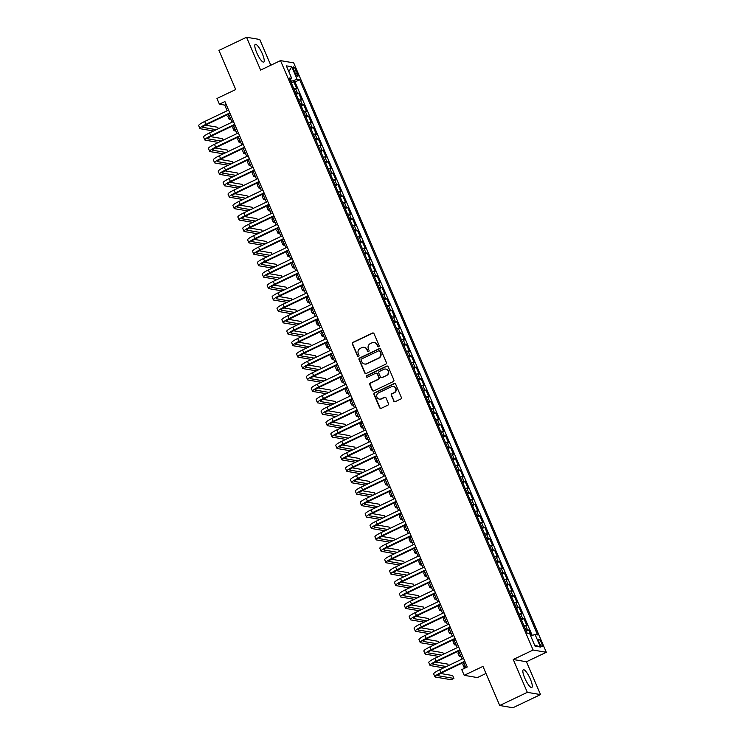<?xml version="1.0" encoding="UTF-8"?>
<svg xmlns="http://www.w3.org/2000/svg" width="745" height="745" viewBox="0 0 745 745"><rect width="100%" height="100%" fill="white"/><g stroke="black" fill="none" stroke-linecap="round" stroke-linejoin="round"><path stroke-width="1.12" d="M378.693 346.714A0.866 0.829 -80.3 0 0 379.121 345.568L374.009 333.658A1.239 1.183 -80.3 0 0 372.453 333.052L352.944 342.355A1.239 1.183 -80.3 0 0 352.338 343.985L357.451 355.905A0.866 0.829 -80.3 0 0 358.541 356.324A0.866 0.829 -80.3 0 0 358.969 355.179L358.308 353.633A3.958 3.79 -80.3 0 1 360.235 348.399L361.856 347.617A3.958 3.79 -80.3 0 1 366.866 349.554L367.527 351.1A0.866 0.829 -80.3 0 0 368.617 351.519A0.866 0.829 -80.3 0 0 369.045 350.374L368.384 348.837A3.958 3.79 -80.3 0 1 370.312 343.594L371.932 342.821A3.958 3.79 -80.3 0 1 376.942 344.749L377.603 346.295A0.866 0.829 -80.3 0 0 378.693 346.714M530.347 679.095A9.825 2.337 64.5 0 0 523.335 669.755A9.825 2.337 64.5 0 0 524.778 678.146A9.825 2.337 64.5 0 0 531.79 687.486A9.825 2.337 64.5 0 0 530.347 679.095M262.296 53.696A9.825 2.337 64.5 0 0 255.293 44.355A9.825 2.337 64.5 0 0 256.736 52.746A9.825 2.337 64.5 0 0 263.739 62.086A9.825 2.337 64.5 0 0 262.296 53.696M541.513 642.991A4.032 0.959 64.5 0 0 538.635 639.163A4.032 0.959 64.5 0 0 539.231 642.6A4.032 0.959 64.5 0 0 542.099 646.437A4.032 0.959 64.5 0 0 541.513 642.991M393.695 401.043A1.239 1.183 -80.3 0 0 395.26 401.648L400.726 399.041A1.239 1.183 -80.3 0 0 401.332 397.402L395.66 384.169A1.239 1.183 -80.3 0 0 394.096 383.563L374.595 392.866A1.239 1.183 -80.3 0 0 373.99 394.496L379.661 407.729A1.239 1.183 -80.3 0 0 381.226 408.335L387.838 405.187A1.239 1.183 -80.3 0 0 388.443 403.548L386.012 397.886A1.239 1.183 -80.3 0 0 384.448 397.281L381.17 398.845A3.306 3.166 -80.3 0 1 376.737 396.284A3.306 3.166 -80.3 0 1 378.6 392.848L391.442 386.72A3.306 3.166 -80.3 0 1 395.874 389.281A3.306 3.166 -80.3 0 1 394.012 392.717L391.87 393.742A1.239 1.183 -80.3 0 0 391.265 395.381L394.049 401.099A1.239 1.183 -80.3 0 0 394.748 401.76M270.789 65.243L259.754 39.494L246.548 37.25L218.956 50.409L235.727 89.53L216.963 98.48L219.403 104.188L224.925 101.553L467.264 666.98L461.751 669.615L464.2 675.324L477.396 677.577L486.001 673.471M527.33 692.347L540.525 694.591L526.445 661.756L513.249 659.502L527.33 692.347L499.727 705.506L482.965 666.384L464.2 675.324M513.249 659.502L533.122 650.031L280.502 60.615L293.698 62.869L546.318 652.285L533.122 650.031M246.548 37.25L260.629 70.086L280.502 60.615M385.78 364.165A1.239 1.183 -80.3 0 0 386.385 362.526L380.714 349.303A1.239 1.183 -80.3 0 0 379.149 348.697L359.649 357.991A1.239 1.183 -80.3 0 0 359.043 359.63L364.715 372.863A1.239 1.183 -80.3 0 0 366.279 373.469L385.78 364.165M388.192 366.736L393.863 379.969A1.239 1.183 -80.3 0 1 393.258 381.598L373.757 390.901A1.239 1.183 -80.3 0 1 372.193 390.296L369.762 384.634A1.239 1.183 -80.3 0 1 370.367 382.995L378.274 379.224A1.239 1.183 -80.3 0 0 378.879 377.585L377.268 373.832A1.239 1.183 -80.3 0 0 375.704 373.226L367.471 377.156A0.866 0.829 -80.3 0 1 366.307 376.486A0.866 0.829 -80.3 0 1 366.801 375.582L386.627 366.13A1.239 1.183 -80.3 0 1 388.192 366.736M540.525 694.591L512.933 707.75L499.727 705.506M531.241 635.708L528.82 630.065L526.352 631.239M525.868 630.093A5.038 0.81 -23.2 0 1 527.516 629.842L525.551 625.269L526.855 625.493L523.921 618.639L521.463 619.812M520.969 618.667A5.038 0.81 -23.2 0 1 522.618 618.415L520.662 613.852L521.966 614.076L519.023 607.222L516.564 608.395M516.071 607.25A5.038 0.81 -23.2 0 1 517.719 606.998L515.764 602.426L517.067 602.649L514.125 595.795L511.666 596.968M511.172 595.823A5.038 0.81 -23.2 0 1 512.83 595.572L510.865 590.999L512.169 591.223L509.235 584.369L506.768 585.542M506.283 584.397A5.038 0.81 -23.2 0 1 507.932 584.154L505.976 579.582L507.271 579.806L504.337 572.952L501.879 574.125M501.385 572.98A5.038 0.81 -23.2 0 1 503.033 572.728L501.078 568.156L502.381 568.379L499.439 561.525L496.98 562.698M496.487 561.553A5.038 0.81 -23.2 0 1 498.135 561.302L496.179 556.739L497.483 556.953L494.54 550.108L492.082 551.272M491.598 550.136A5.038 0.81 -23.2 0 1 493.246 549.885L491.281 545.312L492.585 545.536L489.651 538.682L487.183 539.855M486.699 538.71A5.038 0.81 -23.2 0 1 488.347 538.458L486.392 533.886L487.686 534.109L484.753 527.255L482.294 528.429M481.801 527.283A5.038 0.81 -23.2 0 1 483.449 527.032L481.493 522.468L482.797 522.692L479.854 515.838L477.396 517.011M476.902 515.866A5.038 0.81 -23.2 0 1 478.551 515.615L476.595 511.042L477.899 511.266L474.965 504.412L472.498 505.585M472.013 504.439A5.038 0.81 -23.2 0 1 473.662 504.188L471.697 499.625L473.001 499.839L470.067 492.985L467.609 494.159M467.115 493.022A5.038 0.81 -23.2 0 1 468.763 492.771L466.808 488.199L468.111 488.422L465.169 481.568L462.71 482.741M462.217 481.596A5.038 0.81 -23.2 0 1 463.865 481.344L461.909 476.772L463.213 476.996L460.27 470.142L457.812 471.315M457.318 470.17A5.038 0.81 -23.2 0 1 458.976 469.918L457.011 465.355L458.315 465.578L455.381 458.724L452.913 459.898M452.429 458.752A5.038 0.81 -23.2 0 1 454.078 458.501L452.122 453.928L453.416 454.152L450.483 447.298L448.024 448.471M447.531 447.326A5.038 0.81 -23.2 0 1 449.179 447.075L447.224 442.511L448.527 442.726L445.585 435.872L443.126 437.045M442.632 435.909A5.038 0.81 -23.2 0 1 444.281 435.657L442.325 431.085L443.629 431.308L440.686 424.454L438.228 425.628M437.743 424.482A5.038 0.81 -23.2 0 1 439.392 424.231L437.427 419.659L438.731 419.882L435.797 413.028L433.329 414.201M432.845 413.056A5.038 0.81 -23.2 0 1 434.493 412.804L432.538 408.241L433.832 408.465L430.899 401.611L428.44 402.784M427.947 401.639A5.038 0.81 -23.2 0 1 429.595 401.387L427.639 396.815L428.943 397.038L426 390.184L423.542 391.358M423.048 390.212A5.038 0.81 -23.2 0 1 424.706 389.961L422.741 385.398L424.045 385.612L421.111 378.758L418.643 379.931M418.159 378.786A5.038 0.81 -23.2 0 1 419.808 378.544L417.843 373.971L419.146 374.195L416.213 367.341L413.754 368.514M413.261 367.369A5.038 0.81 -23.2 0 1 414.909 367.117L412.954 362.545L414.257 362.768L411.315 355.914L408.856 357.088M408.362 355.942A5.038 0.81 -23.2 0 1 410.011 355.691L408.055 351.128L409.359 351.351L406.416 344.497L403.958 345.671M403.464 344.525A5.038 0.81 -23.2 0 1 405.122 344.274L403.157 339.701L404.461 339.925L401.527 333.071L399.059 334.244M398.575 333.099A5.038 0.81 -23.2 0 1 400.223 332.847L398.268 328.284L399.562 328.498L396.629 321.644L394.17 322.818M393.677 321.672A5.038 0.81 -23.2 0 1 395.325 321.43L393.369 316.858L394.673 317.081L391.73 310.227L389.272 311.401M388.778 310.255A5.038 0.81 -23.2 0 1 390.427 310.004L388.471 305.431L389.775 305.655L386.841 298.801L384.373 299.974M383.889 298.829A5.038 0.81 -23.2 0 1 385.538 298.577L383.573 294.014L384.876 294.238L381.943 287.384L379.484 288.557M378.991 287.412A5.038 0.81 -23.2 0 1 380.639 287.16L378.683 282.588L379.987 282.811L377.045 275.957L374.586 277.131M374.092 275.985A5.038 0.81 -23.2 0 1 375.741 275.734L373.785 271.161L375.089 271.385L372.146 264.531L369.688 265.704M369.194 264.559A5.038 0.81 -23.2 0 1 370.852 264.317L368.887 259.744L370.19 259.968L367.257 253.114L364.789 254.287M364.305 253.142A5.038 0.81 -23.2 0 1 365.953 252.89L363.998 248.318L365.292 248.541L362.359 241.687L359.9 242.861M359.407 241.715A5.038 0.81 -23.2 0 1 361.055 241.464L359.099 236.901L360.403 237.115L357.46 230.27L355.002 231.444M354.508 230.298A5.038 0.81 -23.2 0 1 356.157 230.047L354.201 225.474L355.505 225.698L352.562 218.844L350.103 220.017M349.61 218.872A5.038 0.81 -23.2 0 1 351.267 218.62L349.303 214.048L350.606 214.271L347.673 207.417L345.205 208.591M344.721 207.445A5.038 0.81 -23.2 0 1 346.369 207.194L344.413 202.631L345.708 202.854L342.774 196L340.316 197.174M339.822 196.028A5.038 0.81 -23.2 0 1 341.471 195.777L339.515 191.204L340.819 191.428L337.876 184.574L335.418 185.747M334.924 184.602A5.038 0.81 -23.2 0 1 336.572 184.35L334.617 179.787L335.921 180.001L332.987 173.147L330.519 174.321M330.035 173.185A5.038 0.81 -23.2 0 1 331.683 172.933L329.718 168.361L331.022 168.584L328.089 161.73L325.63 162.904M325.137 161.758A5.038 0.81 -23.2 0 1 326.785 161.507L324.829 156.934L326.133 157.158L323.19 150.304L320.732 151.477M320.238 150.332A5.038 0.81 -23.2 0 1 321.887 150.08L319.931 145.517L321.235 145.741L318.292 138.887L315.833 140.06M315.34 138.915A5.038 0.81 -23.2 0 1 316.998 138.663L315.033 134.091L316.336 134.314L313.403 127.46L310.935 128.634M310.451 127.488A5.038 0.81 -23.2 0 1 312.099 127.237L310.144 122.674L311.438 122.888L308.505 116.034L306.046 117.207M305.552 116.071A5.038 0.81 -23.2 0 1 307.201 115.82L305.245 111.247L306.549 111.471L303.606 104.617L301.148 105.79M300.654 104.645A5.038 0.81 -23.2 0 1 302.302 104.393L300.347 99.821L301.651 100.044L298.708 93.19L297.413 92.967A5.038 0.81 156.8 0 0 295.765 93.218M296.249 94.364L298.708 93.19M293.93 70.216L295.011 72.721A3.902 0.931 64.5 0 0 297.795 76.437A3.902 0.931 64.5 0 0 297.227 73.103L296.147 70.589A3.902 0.931 64.5 0 0 293.362 66.873A3.902 0.931 64.5 0 0 293.93 70.216M530.663 635.895L535.087 634.489L537.583 634.908L299.648 79.762L297.153 79.333L290.727 81.475M535.087 634.489L540.47 647.051L535.05 646.129L529.667 633.557L527.171 633.138L289.228 77.992L291.733 78.411L286.341 65.849L291.77 66.771L297.153 79.333M532.209 635.401L295.011 81.969L293.819 81.773L296.752 88.627L295.448 88.404A5.038 0.81 156.8 0 0 293.8 88.655M302.302 104.393L303.606 104.617M307.201 115.82L308.505 116.034M312.099 127.237L313.403 127.46M316.998 138.663L318.292 138.887M321.887 150.08L323.19 150.304M326.785 161.507L328.089 161.73M331.683 172.933L332.987 173.147M336.572 184.35L337.876 184.574M341.471 195.777L342.774 196M346.369 207.194L347.673 207.417M351.267 218.62L352.562 218.844M356.157 230.047L357.46 230.27M361.055 241.464L362.359 241.687M365.953 252.89L367.257 253.114M370.852 264.317L372.146 264.531M375.741 275.734L377.045 275.957M380.639 287.16L381.943 287.384M385.538 298.577L386.841 298.801M390.427 310.004L391.73 310.227M395.325 321.43L396.629 321.644M400.223 332.847L401.527 333.071M405.122 344.274L406.416 344.497M410.011 355.691L411.315 355.914M414.909 367.117L416.213 367.341M419.808 378.544L421.111 378.758M424.706 389.961L426 390.184M429.595 401.387L430.899 401.611M434.493 412.804L435.797 413.028M439.392 424.231L440.686 424.454M444.281 435.657L445.585 435.872M449.179 447.075L450.483 447.298M454.078 458.501L455.381 458.724M458.976 469.918L460.27 470.142M463.865 481.344L465.169 481.568M468.763 492.771L470.067 492.985M473.662 504.188L474.965 504.412M478.551 515.615L479.854 515.838M483.449 527.032L484.753 527.255M488.347 538.458L489.651 538.682M493.246 549.885L494.54 550.108M498.135 561.302L499.439 561.525M503.033 572.728L504.337 572.952M507.932 584.154L509.235 584.369M512.83 595.572L514.125 595.795M517.719 606.998L519.023 607.222M522.618 618.415L523.921 618.639M527.516 629.842L528.82 630.065M291.304 81.196L290.522 79.361M526.445 661.756L546.318 652.285M219.403 104.188L224.757 105.101L227.178 110.754M228.613 114.087L232.077 122.171M233.502 125.514L236.975 133.597M238.4 136.931L241.864 145.024M243.298 148.357L246.763 156.441M248.197 159.775L251.661 167.867M253.086 171.201L256.559 179.284M257.984 182.627L261.448 190.711M262.883 194.045L266.347 202.137M267.772 205.471L271.245 213.554M272.67 216.888L276.134 224.981M277.568 228.315L281.033 236.407M282.467 239.741L285.931 247.824M287.356 251.158L290.829 259.251M292.254 262.585L295.718 270.668M297.153 274.002L300.617 282.094M302.051 285.428L305.515 293.521M306.94 296.855L310.404 304.938M311.838 308.272L315.303 316.364M316.737 319.698L320.201 327.781M321.626 331.115L325.099 339.208M326.524 342.542L329.988 350.634M331.423 353.968L334.887 362.051M336.321 365.385L339.785 373.478M341.21 376.812L344.684 384.895M346.108 388.238L349.573 396.321M351.007 399.655L354.471 407.748M355.896 411.082L359.369 419.165M360.794 422.499L364.258 430.591M365.693 433.925L369.157 442.008M370.591 445.352L374.055 453.435M375.48 456.769L378.954 464.861M380.378 468.195L383.843 476.279M385.277 479.612L388.741 487.705M390.175 491.039L393.639 499.122M395.064 502.465L398.538 510.549M399.963 513.882L403.427 521.975M404.861 525.309L408.325 533.392M409.75 536.726L413.224 544.818M414.648 548.152L418.113 556.245M419.547 559.579L423.011 567.662M424.445 570.996L427.909 579.089M429.334 582.422L432.808 590.506M434.233 593.839L437.697 601.932M439.131 605.266L442.595 613.359M444.029 616.692L447.494 624.776M448.918 628.11L452.383 636.202M453.817 639.536L457.281 647.619M458.715 650.953L462.179 659.046M463.604 662.38L465.867 667.65M226.154 104.43L224.757 105.101M291.351 82.946L293.819 81.773M295.011 81.969L299.648 79.762M290.001 79.771L291.733 78.411M300.347 99.821A5.038 0.81 156.8 0 0 298.698 100.072M305.245 111.247A5.038 0.81 156.8 0 0 303.597 111.499M310.144 122.674A5.038 0.81 156.8 0 0 308.486 122.916M315.033 134.091A5.038 0.81 156.8 0 0 313.384 134.342M319.931 145.517A5.038 0.81 156.8 0 0 318.283 145.769M324.829 156.934A5.038 0.81 156.8 0 0 323.181 157.186M329.718 168.361A5.038 0.81 156.8 0 0 328.07 168.612M334.617 179.787A5.038 0.81 156.8 0 0 332.968 180.039M339.515 191.204A5.038 0.81 156.8 0 0 337.867 191.456M344.413 202.631A5.038 0.81 156.8 0 0 342.756 202.882M349.303 214.048A5.038 0.81 156.8 0 0 347.654 214.299M354.201 225.474A5.038 0.81 156.8 0 0 352.553 225.726M359.099 236.901A5.038 0.81 156.8 0 0 357.451 237.152M363.998 248.318A5.038 0.81 156.8 0 0 362.34 248.569M368.887 259.744A5.038 0.81 156.8 0 0 367.238 259.996M373.785 271.161A5.038 0.81 156.8 0 0 372.137 271.413M378.683 282.588A5.038 0.81 156.8 0 0 377.035 282.839M383.573 294.014A5.038 0.81 156.8 0 0 381.924 294.266M388.471 305.431A5.038 0.81 156.8 0 0 386.823 305.683M393.369 316.858A5.038 0.81 156.8 0 0 391.721 317.109M398.268 328.284A5.038 0.81 156.8 0 0 396.61 328.526M403.157 339.701A5.038 0.81 156.8 0 0 401.508 339.953M408.055 351.128A5.038 0.81 156.8 0 0 406.407 351.379M412.954 362.545A5.038 0.81 156.8 0 0 411.305 362.796M417.843 373.971A5.038 0.81 156.8 0 0 416.194 374.223M422.741 385.398A5.038 0.81 156.8 0 0 421.093 385.64M427.639 396.815A5.038 0.81 156.8 0 0 425.991 397.066M432.538 408.241A5.038 0.81 156.8 0 0 430.889 408.493M437.427 419.659A5.038 0.81 156.8 0 0 435.778 419.91M442.325 431.085A5.038 0.81 156.8 0 0 440.677 431.336M447.224 442.511A5.038 0.81 156.8 0 0 445.575 442.754M452.122 453.928A5.038 0.81 156.8 0 0 450.464 454.18M457.011 465.355A5.038 0.81 156.8 0 0 455.363 465.606M461.909 476.772A5.038 0.81 156.8 0 0 460.261 477.024M466.808 488.199A5.038 0.81 156.8 0 0 465.159 488.45M471.697 499.625A5.038 0.81 156.8 0 0 470.048 499.876M476.595 511.042A5.038 0.81 156.8 0 0 474.947 511.293M481.493 522.468A5.038 0.81 156.8 0 0 479.845 522.72M486.392 533.886A5.038 0.81 156.8 0 0 484.734 534.137M491.281 545.312A5.038 0.81 156.8 0 0 489.633 545.564M496.179 556.739A5.038 0.81 156.8 0 0 494.531 556.99M501.078 568.156A5.038 0.81 156.8 0 0 499.429 568.407M505.976 579.582A5.038 0.81 156.8 0 0 504.318 579.833M510.865 590.999A5.038 0.81 156.8 0 0 509.217 591.251M515.764 602.426A5.038 0.81 156.8 0 0 514.115 602.677M520.662 613.852A5.038 0.81 156.8 0 0 519.014 614.104M525.551 625.269A5.038 0.81 156.8 0 0 523.903 625.521M288.827 71.641L291.77 66.771M540.47 647.051L534.565 645.002M378.395 346.798A0.866 0.829 -80.3 0 1 377.957 346.351L377.296 344.814A3.958 3.79 -80.3 0 0 374.316 342.542M364.24 347.347A3.958 3.79 -80.3 0 1 367.22 349.619L367.881 351.156A0.866 0.829 -80.3 0 0 368.319 351.603M373.31 333.006A1.239 1.183 -80.3 0 0 372.807 333.117L353.298 342.411A1.239 1.183 -80.3 0 0 352.702 344.05L357.805 355.961A0.866 0.829 -80.3 0 0 358.243 356.399M380.015 348.641A1.239 1.183 -80.3 0 0 379.512 348.753L360.003 358.056A1.239 1.183 -80.3 0 0 359.407 359.695L365.078 372.919A1.239 1.183 -80.3 0 0 365.776 373.58M379.726 351.258A0.866 0.829 -80.3 0 0 378.637 350.83L361.511 358.997A0.866 0.829 -80.3 0 0 361.092 360.142L361.791 361.763A3.958 3.79 -80.3 0 0 366.791 363.7L378.497 358.122A3.958 3.79 -80.3 0 0 380.425 352.879L380.08 351.314A0.866 0.829 -80.3 0 0 379.289 350.811M364.771 364.035A3.958 3.79 -80.3 0 0 367.155 363.765L366.791 363.7M380.08 351.314L380.779 352.944A3.958 3.79 -80.3 0 1 378.851 358.187L367.155 363.765M376.57 373.171A1.239 1.183 -80.3 0 1 377.622 373.888L379.233 377.65A1.239 1.183 -80.3 0 1 378.628 379.289L370.721 383.06A1.239 1.183 -80.3 0 0 370.116 384.69L372.547 390.352A1.239 1.183 -80.3 0 0 373.245 391.013M387.493 366.074A1.239 1.183 -80.3 0 0 386.981 366.186L367.155 375.648A0.866 0.829 -80.3 0 0 367.173 377.231M386.487 375.312A3.306 3.166 -80.3 0 0 385.752 369.054A3.306 3.166 -80.3 0 0 383.908 369.315L379.391 371.466A1.239 1.183 -80.3 0 0 378.786 373.105L380.397 376.868A1.239 1.183 -80.3 0 0 381.962 377.473L386.841 375.368A3.306 3.166 -80.3 0 0 385.929 369.092M381.449 377.585A1.239 1.183 -80.3 0 0 382.315 377.529L381.962 377.473M386.841 375.368L382.315 377.529M393.453 386.497A3.306 3.166 -80.3 0 1 394.366 392.783L392.224 393.798A1.239 1.183 -80.3 0 0 391.628 395.437L394.049 401.099M379.512 399.124A3.306 3.166 -80.3 0 0 381.524 398.901L381.17 398.845M385.314 397.225A1.239 1.183 -80.3 0 0 384.802 397.336L381.524 398.901M394.962 383.517A1.239 1.183 -80.3 0 0 394.459 383.628L374.949 392.922A1.239 1.183 -80.3 0 0 374.344 394.561L380.015 407.794A1.239 1.183 -80.3 0 0 380.723 408.446M231.006 119.675L229.516 119.424A9.443 1.518 -23.2 0 1 229.115 119.2A9.443 1.518 -23.2 0 1 230.214 117.822M229.115 119.2L227.895 116.341A9.443 1.518 -23.2 0 1 228.985 114.963M213.573 130.99L200.303 128.736A9.443 1.518 -23.2 0 1 199.902 128.503L198.682 125.654A9.443 1.518 -23.2 0 1 204.689 121.472L228.585 110.083M199.902 128.503A9.443 1.518 -23.2 0 1 205.909 124.331L229.805 112.942M230.009 113.417L206.803 124.48A6.295 1.015 156.8 0 0 202.798 127.265A6.295 1.015 156.8 0 0 203.068 127.414L216.339 129.677M218.322 128.727L217.698 127.265L205.434 125.179M235.904 131.101L234.414 130.85A9.443 1.518 -23.2 0 1 234.014 130.617A9.443 1.518 -23.2 0 1 235.103 129.248M234.014 130.617L232.785 127.767A9.443 1.518 -23.2 0 1 233.883 126.389M240.793 142.518L239.313 142.267A9.443 1.518 -23.2 0 1 238.912 142.044A9.443 1.518 -23.2 0 1 240.002 140.665M238.912 142.044L237.683 139.185A9.443 1.518 -23.2 0 1 238.782 137.816M245.692 153.945L244.202 153.694A9.443 1.518 -23.2 0 1 243.801 153.47A9.443 1.518 -23.2 0 1 244.9 152.092M243.801 153.47L242.581 150.611A9.443 1.518 -23.2 0 1 243.671 149.233M250.59 165.371L249.1 165.111A9.443 1.518 -23.2 0 1 248.7 164.887A9.443 1.518 -23.2 0 1 249.789 163.518M248.7 164.887L247.48 162.028A9.443 1.518 -23.2 0 1 248.569 160.659M218.471 142.416L205.201 140.153A9.443 1.518 -23.2 0 1 204.8 139.93L203.581 137.071A9.443 1.518 -23.2 0 1 209.578 132.899L233.474 121.509M204.8 139.93A9.443 1.518 -23.2 0 1 210.807 135.758L234.703 124.359M234.908 124.843L211.701 135.907A6.295 1.015 156.8 0 0 207.697 138.691A6.295 1.015 156.8 0 0 207.957 138.84L221.237 141.103M223.221 140.153L222.597 138.682L210.332 136.596M223.37 153.843L210.099 151.58A9.443 1.518 -23.2 0 1 209.699 151.356L208.47 148.497A9.443 1.518 -23.2 0 1 214.476 144.325L238.372 132.927M209.699 151.356A9.443 1.518 -23.2 0 1 215.705 147.175L239.592 135.786M239.806 136.261L216.59 147.333A6.295 1.015 156.8 0 0 212.586 150.108A6.295 1.015 156.8 0 0 212.856 150.267L226.126 152.52M228.119 151.58L227.486 150.108L215.231 148.022M228.268 165.26L214.998 163.006A9.443 1.518 -23.2 0 1 214.597 162.773L213.368 159.924A9.443 1.518 -23.2 0 1 219.375 155.742L243.27 144.353M214.597 162.773A9.443 1.518 -23.2 0 1 220.595 158.601L244.49 147.212M244.695 147.687L221.489 158.75A6.295 1.015 156.8 0 0 217.484 161.535A6.295 1.015 156.8 0 0 217.754 161.684L231.025 163.947M233.017 162.997L232.384 161.535L220.12 159.439M233.157 176.686L219.887 174.423A9.443 1.518 -23.2 0 1 219.486 174.2L218.266 171.341A9.443 1.518 -23.2 0 1 224.273 167.169L248.169 155.78M219.486 174.2A9.443 1.518 -23.2 0 1 225.493 170.018L249.389 158.629M249.594 159.113L226.387 170.177A6.295 1.015 156.8 0 0 222.383 172.961A6.295 1.015 156.8 0 0 222.653 173.11L235.923 175.373M237.906 174.423L237.283 172.952L225.018 170.866M255.488 176.788L253.998 176.537A9.443 1.518 -23.2 0 1 253.598 176.314A9.443 1.518 -23.2 0 1 254.688 174.935M253.598 176.314L252.369 173.455A9.443 1.518 -23.2 0 1 253.468 172.076M238.055 188.103L224.785 185.85A9.443 1.518 -23.2 0 1 224.385 185.617L223.165 182.767A9.443 1.518 -23.2 0 1 229.162 178.586L253.058 167.197M224.385 185.617A9.443 1.518 -23.2 0 1 230.391 181.445L254.287 170.056M254.492 170.531L231.285 181.594A6.295 1.015 156.8 0 0 227.281 184.378A6.295 1.015 156.8 0 0 227.542 184.536L240.812 186.79M242.805 185.84L242.172 184.378L229.916 182.292M260.378 188.215L258.887 187.964A9.443 1.518 -23.2 0 1 258.487 187.731A9.443 1.518 -23.2 0 1 259.586 186.362M258.487 187.731L257.267 184.881A9.443 1.518 -23.2 0 1 258.366 183.503M242.954 199.53L229.683 197.267A9.443 1.518 -23.2 0 1 229.283 197.043L228.054 194.184A9.443 1.518 -23.2 0 1 234.06 190.012L257.956 178.623M229.283 197.043A9.443 1.518 -23.2 0 1 235.28 192.871L259.176 181.473M259.381 181.957L236.174 193.02A6.295 1.015 156.8 0 0 232.17 195.805A6.295 1.015 156.8 0 0 232.44 195.954L245.71 198.217M247.703 197.267L247.07 195.795L234.805 193.709M265.276 199.632L263.786 199.381A9.443 1.518 -23.2 0 1 263.385 199.157A9.443 1.518 -23.2 0 1 264.484 197.779M263.385 199.157L262.166 196.298A9.443 1.518 -23.2 0 1 263.255 194.929M247.852 210.956L234.573 208.693A9.443 1.518 -23.2 0 1 234.172 208.47L232.952 205.611A9.443 1.518 -23.2 0 1 238.959 201.439L262.855 190.04M234.172 208.47A9.443 1.518 -23.2 0 1 240.179 204.288L264.075 192.899M264.279 193.374L241.073 204.447A6.295 1.015 156.8 0 0 237.068 207.231A6.295 1.015 156.8 0 0 237.338 207.38L250.609 209.634M252.592 208.693L251.968 207.222L239.704 205.136M270.174 211.058L268.684 210.807A9.443 1.518 -23.2 0 1 268.284 210.584A9.443 1.518 -23.2 0 1 269.373 209.205M268.284 210.584L267.055 207.725A9.443 1.518 -23.2 0 1 268.153 206.346M252.741 222.373L239.471 220.12A9.443 1.518 -23.2 0 1 239.071 219.887L237.851 217.037A9.443 1.518 -23.2 0 1 243.857 212.856L267.744 201.467M239.071 219.887A9.443 1.518 -23.2 0 1 245.077 215.715L268.973 204.326M269.178 204.8L245.971 215.864A6.295 1.015 156.8 0 0 241.967 218.648A6.295 1.015 156.8 0 0 242.237 218.797L255.507 221.06M257.491 220.11L256.867 218.648L244.602 216.553M275.063 222.485L273.583 222.224A9.443 1.518 -23.2 0 1 273.182 222.001A9.443 1.518 -23.2 0 1 274.272 220.632M273.182 222.001L271.953 219.151A9.443 1.518 -23.2 0 1 273.052 217.773M257.64 233.8L244.369 231.537A9.443 1.518 -23.2 0 1 243.969 231.313L242.74 228.454A9.443 1.518 -23.2 0 1 248.746 224.282L272.642 212.893M243.969 231.313A9.443 1.518 -23.2 0 1 249.975 227.132L273.871 215.743M274.076 216.227L250.86 227.29A6.295 1.015 156.8 0 0 246.865 230.075A6.295 1.015 156.8 0 0 247.126 230.224L260.396 232.487M262.389 231.537L261.756 230.065L249.501 227.979M279.962 233.902L278.472 233.651A9.443 1.518 -23.2 0 1 278.071 233.427A9.443 1.518 -23.2 0 1 279.17 232.049M278.071 233.427L276.851 230.568A9.443 1.518 -23.2 0 1 277.941 229.199M262.538 245.226L249.268 242.963A9.443 1.518 -23.2 0 1 248.867 242.74L247.638 239.881A9.443 1.518 -23.2 0 1 253.645 235.699L277.54 224.31M248.867 242.74A9.443 1.518 -23.2 0 1 254.865 238.558L278.76 227.169M278.965 227.644L255.758 238.707A6.295 1.015 156.8 0 0 251.754 241.492A6.295 1.015 156.8 0 0 252.024 241.65L265.295 243.904M267.287 242.954L266.654 241.492L254.39 239.406M284.86 245.328L283.37 245.077A9.443 1.518 -23.2 0 1 282.97 244.844A9.443 1.518 -23.2 0 1 284.069 243.475M282.97 244.844L281.75 241.995A9.443 1.518 -23.2 0 1 282.839 240.616M267.427 256.643L254.157 254.38A9.443 1.518 -23.2 0 1 253.756 254.157L252.536 251.298A9.443 1.518 -23.2 0 1 258.543 247.126L282.439 235.737M253.756 254.157A9.443 1.518 -23.2 0 1 259.763 249.985L283.659 238.586M283.864 239.071L260.657 250.134A6.295 1.015 156.8 0 0 256.653 252.918A6.295 1.015 156.8 0 0 256.923 253.067L270.193 255.33M272.176 254.38L271.553 252.909L259.288 250.823M289.758 256.755L288.268 256.494A9.443 1.518 -23.2 0 1 287.868 256.271A9.443 1.518 -23.2 0 1 288.958 254.892M287.868 256.271L286.639 253.412A9.443 1.518 -23.2 0 1 287.738 252.043M272.325 268.07L259.055 265.807A9.443 1.518 -23.2 0 1 258.655 265.583L257.435 262.724A9.443 1.518 -23.2 0 1 263.432 258.552L287.328 247.154M258.655 265.583A9.443 1.518 -23.2 0 1 264.661 261.402L288.557 250.013M288.762 250.488L265.555 261.56A6.295 1.015 156.8 0 0 261.551 264.345A6.295 1.015 156.8 0 0 261.812 264.494L275.082 266.747M277.075 265.807L276.451 264.335L264.186 262.249M277.224 279.487L263.954 277.233A9.443 1.518 -23.2 0 1 263.553 277L262.324 274.151A9.443 1.518 -23.2 0 1 268.33 269.969L292.226 258.58M263.553 277A9.443 1.518 -23.2 0 1 269.56 272.828L293.446 261.439M293.66 261.914L270.444 272.977A6.295 1.015 156.8 0 0 266.44 275.762A6.295 1.015 156.8 0 0 266.71 275.911L279.98 278.174M281.973 277.224L281.34 275.762L269.075 273.666M282.122 290.913L268.852 288.65A9.443 1.518 -23.2 0 1 268.442 288.427L267.222 285.568A9.443 1.518 -23.2 0 1 273.229 281.396L297.125 270.007M268.442 288.427A9.443 1.518 -23.2 0 1 274.449 284.255L298.345 272.856M298.549 273.34L275.343 284.404A6.295 1.015 156.8 0 0 271.338 287.188A6.295 1.015 156.8 0 0 271.608 287.337L284.879 289.6M286.872 288.65L286.238 287.179L273.974 285.093M294.647 268.172L293.167 267.921A9.443 1.518 -23.2 0 1 292.766 267.697A9.443 1.518 -23.2 0 1 293.856 266.319M292.766 267.697L291.537 264.838A9.443 1.518 -23.2 0 1 292.636 263.46M299.546 279.599L298.056 279.347A9.443 1.518 -23.2 0 1 297.655 279.114A9.443 1.518 -23.2 0 1 298.754 277.745M297.655 279.114L296.435 276.265A9.443 1.518 -23.2 0 1 297.525 274.886M304.444 291.016L302.954 290.764A9.443 1.518 -23.2 0 1 302.554 290.541A9.443 1.518 -23.2 0 1 303.643 289.162M302.554 290.541L301.334 287.682A9.443 1.518 -23.2 0 1 302.423 286.313M287.011 302.34L273.741 300.077A9.443 1.518 -23.2 0 1 273.34 299.853L272.121 296.994A9.443 1.518 -23.2 0 1 278.127 292.813L302.014 281.424M273.34 299.853A9.443 1.518 -23.2 0 1 279.347 295.672L303.243 284.283M303.448 284.758L280.241 295.821A6.295 1.015 156.8 0 0 276.237 298.605A6.295 1.015 156.8 0 0 276.507 298.764L289.777 301.017M291.761 300.067L291.137 298.605L278.872 296.519M309.343 302.442L307.853 302.191A9.443 1.518 -23.2 0 1 307.452 301.958A9.443 1.518 -23.2 0 1 308.542 300.589M307.452 301.958L306.223 299.108A9.443 1.518 -23.2 0 1 307.322 297.73M291.91 313.757L278.639 311.494A9.443 1.518 -23.2 0 1 278.239 311.27L277.01 308.411A9.443 1.518 -23.2 0 1 283.016 304.239L306.912 292.85M278.239 311.27A9.443 1.518 -23.2 0 1 284.245 307.098L308.141 295.7M308.346 296.184L285.13 307.247A6.295 1.015 156.8 0 0 281.135 310.032A6.295 1.015 156.8 0 0 281.396 310.181L294.666 312.444M296.659 311.494L296.026 310.032L283.771 307.936M314.232 313.869L312.742 313.608A9.443 1.518 -23.2 0 1 312.341 313.384A9.443 1.518 -23.2 0 1 313.44 312.006M312.341 313.384L311.121 310.525A9.443 1.518 -23.2 0 1 312.211 309.156M296.808 325.183L283.538 322.92A9.443 1.518 -23.2 0 1 283.137 322.697L281.908 319.838A9.443 1.518 -23.2 0 1 287.915 315.666L311.81 304.267M283.137 322.697A9.443 1.518 -23.2 0 1 289.135 318.515L313.03 307.126M313.235 307.611L290.029 318.674A6.295 1.015 156.8 0 0 286.024 321.458A6.295 1.015 156.8 0 0 286.294 321.607L299.565 323.87M301.557 322.92L300.924 321.449L288.66 319.363M319.13 325.286L317.64 325.034A9.443 1.518 -23.2 0 1 317.24 324.811A9.443 1.518 -23.2 0 1 318.339 323.432M317.24 324.811L316.02 321.952A9.443 1.518 -23.2 0 1 317.109 320.574M301.697 336.6L288.427 334.347A9.443 1.518 -23.2 0 1 288.026 334.114L286.806 331.264A9.443 1.518 -23.2 0 1 292.813 327.083L316.709 315.694M288.026 334.114A9.443 1.518 -23.2 0 1 294.033 329.942L317.929 318.553M318.134 319.028L294.927 330.091A6.295 1.015 156.8 0 0 290.923 332.875A6.295 1.015 156.8 0 0 291.193 333.024L304.463 335.287M306.446 334.337L305.822 332.875L293.558 330.78M324.028 336.712L322.538 336.461A9.443 1.518 -23.2 0 1 322.138 336.228A9.443 1.518 -23.2 0 1 323.228 334.859M322.138 336.228L320.909 333.378A9.443 1.518 -23.2 0 1 322.008 332M306.595 348.027L293.325 345.764A9.443 1.518 -23.2 0 1 292.925 345.54L291.705 342.681A9.443 1.518 -23.2 0 1 297.702 338.509L321.598 327.12M292.925 345.54A9.443 1.518 -23.2 0 1 298.931 341.368L322.827 329.97M323.032 330.454L299.825 341.517A6.295 1.015 156.8 0 0 295.821 344.302A6.295 1.015 156.8 0 0 296.082 344.451L309.361 346.714M311.345 345.764L310.721 344.292L298.456 342.206M328.918 348.129L327.437 347.878A9.443 1.518 -23.2 0 1 327.036 347.654A9.443 1.518 -23.2 0 1 328.126 346.276M327.036 347.654L325.807 344.795A9.443 1.518 -23.2 0 1 326.906 343.426M311.494 359.453L298.224 357.19A9.443 1.518 -23.2 0 1 297.823 356.967L296.594 354.108A9.443 1.518 -23.2 0 1 302.6 349.936L326.496 338.537M297.823 356.967A9.443 1.518 -23.2 0 1 303.83 352.785L327.726 341.396M327.93 341.871L304.714 352.934A6.295 1.015 156.8 0 0 300.719 355.719A6.295 1.015 156.8 0 0 300.98 355.877L314.25 358.131M316.243 357.181L315.61 355.719L303.355 353.633M333.816 359.556L332.326 359.304A9.443 1.518 -23.2 0 1 331.925 359.071A9.443 1.518 -23.2 0 1 333.024 357.702M331.925 359.071L330.706 356.222A9.443 1.518 -23.2 0 1 331.795 354.844M316.392 370.87L303.122 368.617A9.443 1.518 -23.2 0 1 302.721 368.384L301.492 365.534A9.443 1.518 -23.2 0 1 307.499 361.353L331.395 349.964M302.721 368.384A9.443 1.518 -23.2 0 1 308.719 364.212L332.615 352.823M332.819 353.298L309.613 364.361A6.295 1.015 156.8 0 0 305.608 367.145A6.295 1.015 156.8 0 0 305.878 367.294L319.149 369.557M321.142 368.607L320.508 367.145L308.244 365.05M338.714 370.982L337.224 370.721A9.443 1.518 -23.2 0 1 336.824 370.498A9.443 1.518 -23.2 0 1 337.923 369.12M336.824 370.498L335.604 367.639A9.443 1.518 -23.2 0 1 336.693 366.27M321.281 382.297L308.011 380.034A9.443 1.518 -23.2 0 1 307.611 379.81L306.391 376.951A9.443 1.518 -23.2 0 1 312.397 372.779L336.293 361.381M307.611 379.81A9.443 1.518 -23.2 0 1 313.617 375.629L337.513 364.24M337.718 364.724L314.511 375.787A6.295 1.015 156.8 0 0 310.507 378.572A6.295 1.015 156.8 0 0 310.777 378.721L324.047 380.984M326.031 380.034L325.407 378.562L313.142 376.476M343.613 382.399L342.123 382.148A9.443 1.518 -23.2 0 1 341.722 381.924A9.443 1.518 -23.2 0 1 342.812 380.546M341.722 381.924L340.493 379.065A9.443 1.518 -23.2 0 1 341.592 377.687M348.502 393.826L347.021 393.574A9.443 1.518 -23.2 0 1 346.611 393.341A9.443 1.518 -23.2 0 1 347.71 391.972M346.611 393.341L345.391 390.492A9.443 1.518 -23.2 0 1 346.49 389.113M353.4 405.243L351.91 404.991A9.443 1.518 -23.2 0 1 351.51 404.768A9.443 1.518 -23.2 0 1 352.608 403.39M351.51 404.768L350.29 401.909A9.443 1.518 -23.2 0 1 351.379 400.54M326.18 393.714L312.909 391.46A9.443 1.518 -23.2 0 1 312.509 391.227L311.289 388.378A9.443 1.518 -23.2 0 1 317.286 384.197L341.182 372.807M312.509 391.227A9.443 1.518 -23.2 0 1 318.515 387.055L342.411 375.666M342.616 376.141L319.409 387.204A6.295 1.015 156.8 0 0 315.405 389.989A6.295 1.015 156.8 0 0 315.666 390.138L328.936 392.401M330.929 391.451L330.305 389.989L318.041 387.903M331.078 405.14L317.808 402.877A9.443 1.518 -23.2 0 1 317.407 402.654L316.178 399.795A9.443 1.518 -23.2 0 1 322.185 395.623L346.08 384.234M317.407 402.654A9.443 1.518 -23.2 0 1 323.414 398.482L347.3 387.083M347.505 387.568L324.298 398.631A6.295 1.015 156.8 0 0 320.294 401.415A6.295 1.015 156.8 0 0 320.564 401.564L333.835 403.827M335.827 402.877L335.194 401.406L322.93 399.32M335.976 416.567L322.706 414.304A9.443 1.518 -23.2 0 1 322.296 414.08L321.076 411.221A9.443 1.518 -23.2 0 1 327.083 407.049L350.979 395.651M322.296 414.08A9.443 1.518 -23.2 0 1 328.303 409.899L352.199 398.51M352.404 398.985L329.197 410.057A6.295 1.015 156.8 0 0 325.192 412.832A6.295 1.015 156.8 0 0 325.463 412.991L338.733 415.244M340.716 414.304L340.092 412.832L327.828 410.746M358.298 416.669L356.808 416.418A9.443 1.518 -23.2 0 1 356.408 416.185A9.443 1.518 -23.2 0 1 357.498 414.816M356.408 416.185L355.179 413.335A9.443 1.518 -23.2 0 1 356.278 411.957M340.865 427.984L327.595 425.73A9.443 1.518 -23.2 0 1 327.195 425.497L325.975 422.648A9.443 1.518 -23.2 0 1 331.981 418.466L355.868 407.077M327.195 425.497A9.443 1.518 -23.2 0 1 333.201 421.325L357.097 409.936M357.302 410.411L334.095 421.474A6.295 1.015 156.8 0 0 330.091 424.259A6.295 1.015 156.8 0 0 330.361 424.408L343.631 426.671M345.615 425.721L344.991 424.259L332.726 422.164M363.197 428.096L361.707 427.835A9.443 1.518 -23.2 0 1 361.306 427.611A9.443 1.518 -23.2 0 1 362.396 426.233M361.306 427.611L360.077 424.752A9.443 1.518 -23.2 0 1 361.176 423.383M345.764 439.41L332.494 437.147A9.443 1.518 -23.2 0 1 332.093 436.924L330.864 434.065A9.443 1.518 -23.2 0 1 336.87 429.893L360.766 418.504M332.093 436.924A9.443 1.518 -23.2 0 1 338.1 432.743L361.996 421.353M362.2 421.838L338.984 432.901A6.295 1.015 156.8 0 0 334.989 435.685A6.295 1.015 156.8 0 0 335.25 435.834L348.52 438.097M350.513 437.147L349.88 435.676L337.625 433.59M368.086 439.513L366.596 439.261A9.443 1.518 -23.2 0 1 366.195 439.038A9.443 1.518 -23.2 0 1 367.294 437.66M366.195 439.038L364.976 436.179A9.443 1.518 -23.2 0 1 366.065 434.801M350.662 450.827L337.392 448.574A9.443 1.518 -23.2 0 1 336.991 448.341L335.762 445.491A9.443 1.518 -23.2 0 1 341.769 441.31L365.665 429.921M336.991 448.341A9.443 1.518 -23.2 0 1 342.989 444.169L366.885 432.78M367.089 433.255L343.883 444.318A6.295 1.015 156.8 0 0 339.878 447.102A6.295 1.015 156.8 0 0 340.148 447.251L353.419 449.514M355.412 448.565L354.778 447.102L342.514 445.016M372.984 450.939L371.494 450.688A9.443 1.518 -23.2 0 1 371.094 450.455A9.443 1.518 -23.2 0 1 372.193 449.086M371.094 450.455L369.874 447.605A9.443 1.518 -23.2 0 1 370.963 446.227M355.551 462.254L342.281 459.991A9.443 1.518 -23.2 0 1 341.881 459.767L340.661 456.909A9.443 1.518 -23.2 0 1 346.667 452.737L370.563 441.347M341.881 459.767A9.443 1.518 -23.2 0 1 347.887 455.595L371.783 444.197M371.988 444.681L348.781 455.744A6.295 1.015 156.8 0 0 344.777 458.529A6.295 1.015 156.8 0 0 345.047 458.678L358.317 460.941M360.301 459.991L359.677 458.52L347.412 456.434M377.883 462.356L376.393 462.105A9.443 1.518 -23.2 0 1 375.992 461.881A9.443 1.518 -23.2 0 1 377.082 460.503M375.992 461.881L374.763 459.022A9.443 1.518 -23.2 0 1 375.862 457.654M382.772 473.783L381.291 473.531A9.443 1.518 -23.2 0 1 380.891 473.308A9.443 1.518 -23.2 0 1 381.98 471.93M380.891 473.308L379.661 470.449A9.443 1.518 -23.2 0 1 380.76 469.071M387.67 485.209L386.18 484.948A9.443 1.518 -23.2 0 1 385.78 484.725A9.443 1.518 -23.2 0 1 386.879 483.356M385.78 484.725L384.56 481.866A9.443 1.518 -23.2 0 1 385.649 480.497M360.45 473.68L347.179 471.417A9.443 1.518 -23.2 0 1 346.779 471.194L345.559 468.335A9.443 1.518 -23.2 0 1 351.556 464.163L375.452 452.764M346.779 471.194A9.443 1.518 -23.2 0 1 352.785 467.013L376.681 455.623M376.886 456.098L353.679 467.171A6.295 1.015 156.8 0 0 349.675 469.946A6.295 1.015 156.8 0 0 349.936 470.104L363.215 472.358M365.199 471.417L364.575 469.946L352.31 467.86M365.348 485.097L352.078 482.844A9.443 1.518 -23.2 0 1 351.677 482.611L350.448 479.761A9.443 1.518 -23.2 0 1 356.455 475.58L380.35 464.191M351.677 482.611A9.443 1.518 -23.2 0 1 357.684 478.439L381.58 467.05M381.785 467.525L358.569 478.588A6.295 1.015 156.8 0 0 354.564 481.372A6.295 1.015 156.8 0 0 354.834 481.521L368.104 483.784M370.097 482.835L369.464 481.372L357.209 479.277M370.246 496.524L356.976 494.261A9.443 1.518 -23.2 0 1 356.576 494.037L355.346 491.179A9.443 1.518 -23.2 0 1 361.353 487.007L385.249 475.617M356.576 494.037A9.443 1.518 -23.2 0 1 362.573 489.856L386.469 478.467M386.674 478.951L363.467 490.014A6.295 1.015 156.8 0 0 359.463 492.799A6.295 1.015 156.8 0 0 359.733 492.948L373.003 495.211M374.996 494.261L374.363 492.79L362.098 490.704M392.568 496.626L391.078 496.375A9.443 1.518 -23.2 0 1 390.678 496.151A9.443 1.518 -23.2 0 1 391.768 494.773M390.678 496.151L389.458 493.292A9.443 1.518 -23.2 0 1 390.548 491.914M375.135 507.941L361.865 505.687A9.443 1.518 -23.2 0 1 361.465 505.455L360.245 502.605A9.443 1.518 -23.2 0 1 366.251 498.424L390.147 487.034M361.465 505.455A9.443 1.518 -23.2 0 1 367.471 501.283L391.367 489.893M391.572 490.368L368.365 501.432A6.295 1.015 156.8 0 0 364.361 504.216A6.295 1.015 156.8 0 0 364.631 504.374L377.901 506.628M379.885 505.678L379.261 504.216L366.996 502.13M397.467 508.053L395.977 507.801A9.443 1.518 -23.2 0 1 395.576 507.568A9.443 1.518 -23.2 0 1 396.666 506.2M395.576 507.568L394.347 504.719A9.443 1.518 -23.2 0 1 395.446 503.341M380.034 519.367L366.763 517.105A9.443 1.518 -23.2 0 1 366.363 516.881L365.143 514.022A9.443 1.518 -23.2 0 1 371.14 509.85L395.036 498.461M366.363 516.881A9.443 1.518 -23.2 0 1 372.37 512.709L396.265 501.311M396.47 501.795L373.264 512.858A6.295 1.015 156.8 0 0 369.259 515.642A6.295 1.015 156.8 0 0 369.52 515.791L382.79 518.054M384.783 517.105L384.15 515.633L371.895 513.547M402.356 519.47L400.866 519.218A9.443 1.518 -23.2 0 1 400.465 518.995A9.443 1.518 -23.2 0 1 401.564 517.617M400.465 518.995L399.246 516.136A9.443 1.518 -23.2 0 1 400.344 514.767M384.932 530.794L371.662 528.531A9.443 1.518 -23.2 0 1 371.261 528.307L370.032 525.448A9.443 1.518 -23.2 0 1 376.039 521.277L399.935 509.878M371.261 528.307A9.443 1.518 -23.2 0 1 377.259 524.126L401.155 512.737M401.359 513.212L378.153 524.284A6.295 1.015 156.8 0 0 374.148 527.069A6.295 1.015 156.8 0 0 374.418 527.218L387.689 529.471M389.682 528.531L389.048 527.06L376.784 524.974M407.254 530.896L405.764 530.645A9.443 1.518 -23.2 0 1 405.364 530.421A9.443 1.518 -23.2 0 1 406.463 529.043M405.364 530.421L404.144 527.562A9.443 1.518 -23.2 0 1 405.233 526.184M389.831 542.211L376.551 539.957A9.443 1.518 -23.2 0 1 376.151 539.725L374.931 536.875A9.443 1.518 -23.2 0 1 380.937 532.694L404.833 521.304M376.151 539.725A9.443 1.518 -23.2 0 1 382.157 535.553L406.053 524.163M406.258 524.638L383.051 535.702A6.295 1.015 156.8 0 0 379.047 538.486A6.295 1.015 156.8 0 0 379.317 538.635L392.587 540.898M394.571 539.948L393.947 538.486L381.682 536.391M412.153 542.323L410.663 542.062A9.443 1.518 -23.2 0 1 410.262 541.839A9.443 1.518 -23.2 0 1 411.352 540.47M410.262 541.839L409.033 538.98A9.443 1.518 -23.2 0 1 410.132 537.611M394.72 553.637L381.449 551.375A9.443 1.518 -23.2 0 1 381.049 551.151L379.829 548.292A9.443 1.518 -23.2 0 1 385.836 544.12L409.722 532.731M381.049 551.151A9.443 1.518 -23.2 0 1 387.055 546.97L410.951 535.581M411.156 536.065L387.949 547.128A6.295 1.015 156.8 0 0 383.945 549.912A6.295 1.015 156.8 0 0 384.215 550.061L397.485 552.324M399.469 551.375L398.845 549.903L386.581 547.817M417.042 553.74L415.561 553.488A9.443 1.518 -23.2 0 1 415.161 553.265A9.443 1.518 -23.2 0 1 416.25 551.887M415.161 553.265L413.931 550.406A9.443 1.518 -23.2 0 1 415.03 549.037M399.618 565.064L386.348 562.801A9.443 1.518 -23.2 0 1 385.947 562.568L384.718 559.718A9.443 1.518 -23.2 0 1 390.725 555.537L414.62 544.148M385.947 562.568A9.443 1.518 -23.2 0 1 391.954 558.396L415.85 547.007M416.055 547.482L392.839 558.545A6.295 1.015 156.8 0 0 388.843 561.33A6.295 1.015 156.8 0 0 389.104 561.488L402.375 563.741M404.367 562.792L403.734 561.33L391.479 559.244M421.94 565.166L420.45 564.915A9.443 1.518 -23.2 0 1 420.05 564.682A9.443 1.518 -23.2 0 1 421.149 563.313M420.05 564.682L418.83 561.832A9.443 1.518 -23.2 0 1 419.919 560.454M404.516 576.481L391.246 574.218A9.443 1.518 -23.2 0 1 390.846 573.995L389.616 571.136A9.443 1.518 -23.2 0 1 395.623 566.964L419.519 555.574M390.846 573.995A9.443 1.518 -23.2 0 1 396.843 569.823L420.739 558.424M420.944 558.908L397.737 569.972A6.295 1.015 156.8 0 0 393.733 572.756A6.295 1.015 156.8 0 0 394.003 572.905L407.273 575.168M409.266 574.218L408.632 572.747L396.368 570.661M426.838 576.593L425.348 576.332A9.443 1.518 -23.2 0 1 424.948 576.109A9.443 1.518 -23.2 0 1 426.047 574.73M424.948 576.109L423.728 573.25A9.443 1.518 -23.2 0 1 424.818 571.881M409.405 587.907L396.135 585.644A9.443 1.518 -23.2 0 1 395.735 585.421L394.515 582.562A9.443 1.518 -23.2 0 1 400.521 578.39L424.417 566.992M395.735 585.421A9.443 1.518 -23.2 0 1 401.741 581.24L425.637 569.851M425.842 570.325L402.635 581.398A6.295 1.015 156.8 0 0 398.631 584.182A6.295 1.015 156.8 0 0 398.901 584.331L412.171 586.585M414.155 585.644L413.531 584.173L401.266 582.087M431.737 588.01L430.247 587.758A9.443 1.518 -23.2 0 1 429.846 587.535A9.443 1.518 -23.2 0 1 430.936 586.157M429.846 587.535L428.617 584.676A9.443 1.518 -23.2 0 1 429.716 583.298M414.304 599.325L401.034 597.071A9.443 1.518 -23.2 0 1 400.633 596.838L399.413 593.989A9.443 1.518 -23.2 0 1 405.41 589.807L429.306 578.418M400.633 596.838A9.443 1.518 -23.2 0 1 406.64 592.666L430.536 581.277M430.74 581.752L407.534 592.815A6.295 1.015 156.8 0 0 403.529 595.6A6.295 1.015 156.8 0 0 403.79 595.749L417.06 598.011M419.053 597.062L418.429 595.6L406.165 593.504M436.626 599.436L435.145 599.185A9.443 1.518 -23.2 0 1 434.745 598.952A9.443 1.518 -23.2 0 1 435.834 597.583M434.745 598.952L433.515 596.102A9.443 1.518 -23.2 0 1 434.614 594.724M419.202 610.751L405.932 608.488A9.443 1.518 -23.2 0 1 405.531 608.265L404.302 605.406A9.443 1.518 -23.2 0 1 410.309 601.234L434.205 589.844M405.531 608.265A9.443 1.518 -23.2 0 1 411.538 604.093L435.425 592.694M435.639 593.178L412.423 604.242A6.295 1.015 156.8 0 0 408.418 607.026A6.295 1.015 156.8 0 0 408.688 607.175L421.959 609.438M423.952 608.488L423.318 607.017L411.063 604.931M441.524 610.853L440.034 610.602A9.443 1.518 -23.2 0 1 439.634 610.379A9.443 1.518 -23.2 0 1 440.733 609M439.634 610.379L438.414 607.52A9.443 1.518 -23.2 0 1 439.503 606.151M424.101 622.177L410.83 619.914A9.443 1.518 -23.2 0 1 410.421 619.691L409.201 616.832A9.443 1.518 -23.2 0 1 415.207 612.651L439.103 601.262M410.421 619.691A9.443 1.518 -23.2 0 1 416.427 615.51L440.323 604.12M440.528 604.595L417.321 615.659A6.295 1.015 156.8 0 0 413.317 618.443A6.295 1.015 156.8 0 0 413.587 618.601L426.857 620.855M428.85 619.905L428.217 618.443L415.952 616.357M446.423 622.28L444.933 622.028A9.443 1.518 -23.2 0 1 444.532 621.796A9.443 1.518 -23.2 0 1 445.622 620.427M444.532 621.796L443.312 618.946A9.443 1.518 -23.2 0 1 444.402 617.568M428.99 633.595L415.719 631.332A9.443 1.518 -23.2 0 1 415.319 631.108L414.099 628.249A9.443 1.518 -23.2 0 1 420.106 624.077L443.992 612.688M415.319 631.108A9.443 1.518 -23.2 0 1 421.325 626.936L445.221 615.538M445.426 616.022L422.219 627.085A6.295 1.015 156.8 0 0 418.215 629.87A6.295 1.015 156.8 0 0 418.485 630.019L431.755 632.282M433.739 631.332L433.115 629.86L420.851 627.774M451.321 633.706L449.831 633.446A9.443 1.518 -23.2 0 1 449.431 633.222A9.443 1.518 -23.2 0 1 450.52 631.844M449.431 633.222L448.201 630.363A9.443 1.518 -23.2 0 1 449.3 628.994M433.888 645.021L420.618 642.758A9.443 1.518 -23.2 0 1 420.217 642.535L418.997 639.676A9.443 1.518 -23.2 0 1 424.995 635.504L448.89 624.105M420.217 642.535A9.443 1.518 -23.2 0 1 426.224 638.353L450.12 626.964M450.325 627.448L427.108 638.512A6.295 1.015 156.8 0 0 423.113 641.296A6.295 1.015 156.8 0 0 423.374 641.445L436.644 643.699M438.637 642.758L438.004 641.287L425.749 639.201M456.21 645.123L454.72 644.872A9.443 1.518 -23.2 0 1 454.32 644.649A9.443 1.518 -23.2 0 1 455.419 643.27M454.32 644.649L453.1 641.79A9.443 1.518 -23.2 0 1 454.189 640.411M438.786 656.438L425.516 654.185A9.443 1.518 -23.2 0 1 425.116 653.952L423.886 651.102A9.443 1.518 -23.2 0 1 429.893 646.921L453.789 635.532M425.116 653.952A9.443 1.518 -23.2 0 1 431.113 649.78L455.009 638.39M455.214 638.865L432.007 649.929A6.295 1.015 156.8 0 0 428.003 652.713A6.295 1.015 156.8 0 0 428.273 652.862L441.543 655.125M443.536 654.175L442.903 652.713L430.638 650.618M461.108 656.55L459.618 656.298A9.443 1.518 -23.2 0 1 459.218 656.066A9.443 1.518 -23.2 0 1 460.317 654.697M459.218 656.066L457.998 653.216A9.443 1.518 -23.2 0 1 459.088 651.838M443.675 667.865L430.405 665.602A9.443 1.518 -23.2 0 1 430.005 665.378L428.785 662.519A9.443 1.518 -23.2 0 1 434.791 658.347L458.687 646.958M430.005 665.378A9.443 1.518 -23.2 0 1 436.011 661.206L459.907 649.808M460.112 650.292L436.905 661.355A6.295 1.015 156.8 0 0 432.901 664.14A6.295 1.015 156.8 0 0 433.171 664.289L446.441 666.552M448.425 665.602L447.801 664.13L435.536 662.044M465.411 667.865L464.517 667.716A9.443 1.518 -23.2 0 1 464.116 667.492A9.443 1.518 -23.2 0 1 465.206 666.114M464.116 667.492L462.887 664.633A9.443 1.518 -23.2 0 1 463.986 663.264M465.01 661.709L441.804 672.772A6.295 1.015 156.8 0 0 437.799 675.557A6.295 1.015 156.8 0 0 438.069 675.715L453.919 678.416L451.163 679.729L435.303 677.028A9.443 1.518 -23.2 0 1 434.903 676.805L433.683 673.946A9.443 1.518 -23.2 0 1 439.68 669.774L463.576 658.375M434.903 676.805A9.443 1.518 -23.2 0 1 440.91 672.623L464.805 661.234M453.919 678.416L452.699 675.557L440.435 673.471M297.413 92.967L295.448 88.404M294.443 71.399L296.147 70.589M295.569 73.895L297.227 73.103M204.689 121.472L205.909 124.331M209.578 132.899L210.807 135.758M214.476 144.325L215.705 147.175M219.375 155.742L220.595 158.601M224.273 167.169L225.493 170.018M229.162 178.586L230.391 181.445M234.06 190.012L235.28 192.871M238.959 201.439L240.179 204.288M243.857 212.856L245.077 215.715M248.746 224.282L249.975 227.132M253.645 235.699L254.865 238.558M258.543 247.126L259.763 249.985M263.432 258.552L264.661 261.402M268.33 269.969L269.56 272.828M273.229 281.396L274.449 284.255M278.127 292.813L279.347 295.672M283.016 304.239L284.245 307.098M287.915 315.666L289.135 318.515M292.813 327.083L294.033 329.942M297.702 338.509L298.931 341.368M302.6 349.936L303.83 352.785M307.499 361.353L308.719 364.212M312.397 372.779L313.617 375.629M317.286 384.197L318.515 387.055M322.185 395.623L323.414 398.482M327.083 407.049L328.303 409.899M331.981 418.466L333.201 421.325M336.87 429.893L338.1 432.743M341.769 441.31L342.989 444.169M346.667 452.737L347.887 455.595M351.556 464.163L352.785 467.013M356.455 475.58L357.684 478.439M361.353 487.007L362.573 489.856M366.251 498.424L367.471 501.283M371.14 509.85L372.37 512.709M376.039 521.277L377.259 524.126M380.937 532.694L382.157 535.553M385.836 544.12L387.055 546.97M390.725 555.537L391.954 558.396M395.623 566.964L396.843 569.823M400.521 578.39L401.741 581.24M405.41 589.807L406.64 592.666M410.309 601.234L411.538 604.093M415.207 612.651L416.427 615.51M420.106 624.077L421.325 626.936M424.995 635.504L426.224 638.353M429.893 646.921L431.113 649.78M434.791 658.347L436.011 661.206M439.68 669.774L440.91 672.623"/></g></svg>
